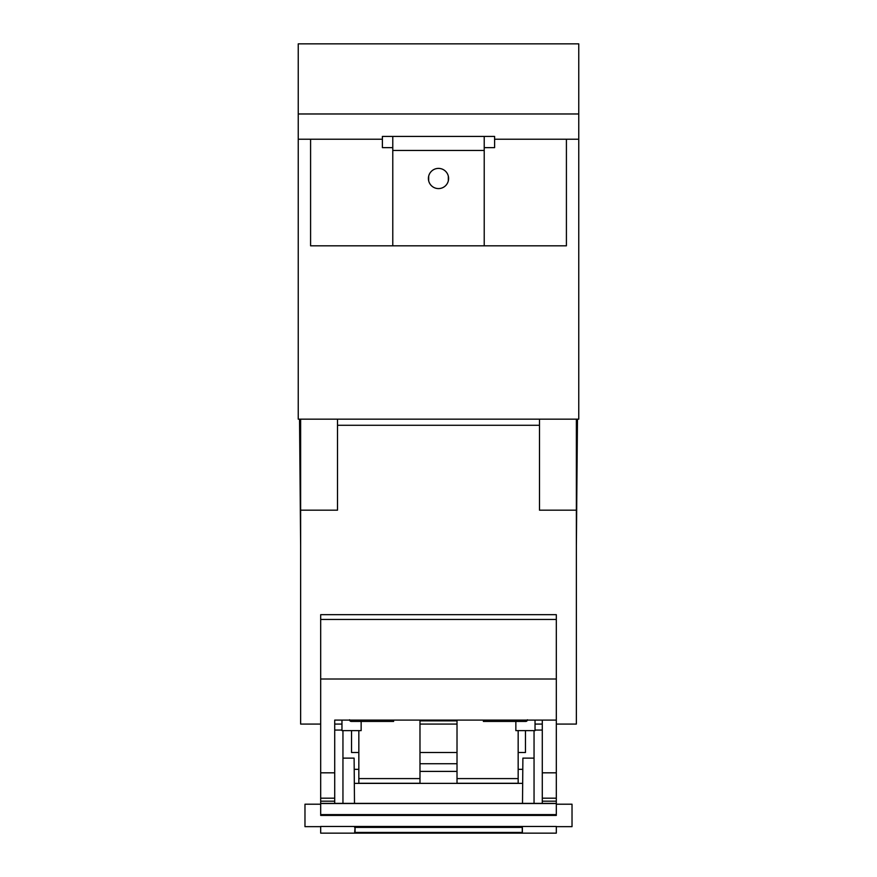 <?xml version="1.0" encoding="UTF-8"?>
<svg xmlns="http://www.w3.org/2000/svg" width="877" height="877" viewBox="0 0 877 877"><rect width="100%" height="100%" fill="white"/><g stroke="black" fill="none" stroke-linecap="round" stroke-linejoin="round"><path stroke-width="1.32" d="M382.394 139.224L310.59 139.224L310.59 245.812L566.41 245.812L566.41 139.224L494.606 139.224M310.59 139.224L298.246 139.224L298.246 419.162L578.754 419.162L578.754 139.224L566.41 139.224M392.775 245.812L392.775 136.417L382.394 136.417L382.394 147.632L392.775 147.632M484.225 245.812L484.225 150.438L392.775 150.438M438.5 188.588A10.096 10.096 0 0 1 428.404 178.491A10.096 10.096 0 0 1 438.5 168.395A10.096 10.096 0 0 1 448.596 178.491A10.096 10.096 0 0 1 438.5 188.588M392.775 136.417L484.225 136.417L484.225 150.438M298.246 113.977L578.754 113.977L578.754 43.85L298.246 43.85L298.246 139.224M578.754 113.977L578.754 139.224M484.225 147.632L494.606 147.632L494.606 136.417L484.225 136.417M428.678 180.859L428.678 176.124M448.322 176.124L448.322 180.859M320.686 614.678L320.686 619.447L556.314 619.447L556.314 614.678L320.686 614.678L320.686 798.18L334.718 798.18L334.718 772.823L320.686 772.823M337.513 419.162L337.513 510.173L300.636 510.173L300.636 724.073L320.686 724.073M300.636 419.162L300.636 510.173M337.513 425.279L539.487 425.279L539.487 419.162M539.487 425.279L539.487 510.173L576.364 510.173L576.364 724.073L556.314 724.073L556.314 614.678M576.364 419.162L576.364 510.173M334.718 724.073L341.964 724.073M419.984 724.073L457.016 724.073M535.036 724.073L542.282 724.073M334.718 772.823L334.718 720.094L556.314 720.094L542.282 720.094L542.282 801.183L556.314 801.183L556.314 772.823L542.282 772.823M358.836 720.094L341.964 720.094L341.964 730.629L361.149 730.629L361.149 721.431M518.164 720.094L535.036 720.094L535.036 730.629L515.851 730.629L515.851 721.431M320.686 679.006L556.314 679.006M419.984 720.872L431.857 720.872L419.984 720.872L431.857 720.872L419.984 720.872L419.984 778.59L358.836 778.59L358.836 730.629M419.984 778.59L419.984 783.26L358.836 783.26L358.836 778.59M457.016 778.59L518.164 778.59L518.164 783.26L457.016 783.26L457.016 720.872L445.143 720.872L457.016 720.872M518.164 778.59L518.164 730.629M320.686 826.463L320.686 833.15L556.314 833.15L556.314 826.463L320.686 826.463M334.718 798.18L334.718 801.183L320.686 801.183L320.686 803.376L556.314 803.376L320.686 803.376L320.686 815.424L556.314 815.424L556.314 801.183M320.686 801.183L320.686 798.18M334.718 803.376L334.718 801.183M542.282 803.376L542.282 801.183M556.314 724.073L556.314 772.823M358.836 721.431L354.067 721.431L360.798 721.431L360.798 720.094M320.686 804.209L304.977 804.209L304.977 826.649L320.686 826.649M354.626 827.395L522.374 827.395L522.374 833.073L354.626 833.073L355.064 827.482M342.951 758.123L354.111 758.123L354.494 803.376M342.951 730.629L342.951 803.376M334.718 730.07L341.964 730.07M358.836 752.51L351.545 752.51L351.545 730.629M534.049 758.123L522.889 758.123L522.506 803.376M535.036 730.07L542.282 730.07M534.049 730.629L534.049 803.376M518.164 752.51L525.455 752.51L525.455 730.629M556.314 804.209L572.023 804.209L572.023 826.649L556.314 826.649M457.016 752.51L419.984 752.51M522.253 827.482L522.374 826.638M457.016 763.735L419.984 763.735M354.187 769.337L358.836 769.337M354.286 783.369L522.714 783.369M522.813 769.337L518.164 769.337M445.143 720.872L431.857 720.872M483.38 720.872L483.38 721.431L516.202 721.431L516.202 720.094M349.583 719.754L351.26 721.431L393.62 721.431L393.62 720.872M527.417 719.754L525.74 721.431L516.202 721.431M525.74 721.431A1.688 1.688 0 0 0 527.384 720.094M351.26 721.431A1.688 1.688 0 0 1 349.616 720.094M299.528 419.162L300.636 545.856M577.472 419.162L576.364 545.856M355.064 827.395L355.064 832.426L522.253 832.426L522.253 827.395M320.686 803.518L556.314 803.518M320.686 814.601L556.314 814.601M542.282 798.18L556.314 798.18M419.984 771.398L457.016 771.398"/></g></svg>
